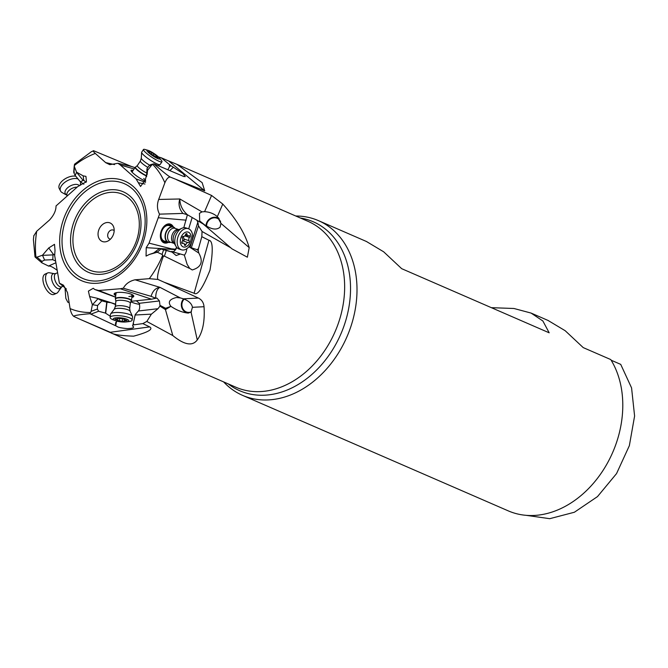 <?xml version="1.0" encoding="UTF-8"?>
<svg xmlns="http://www.w3.org/2000/svg" width="668" height="668" viewBox="0 0 668 668"><rect width="100%" height="100%" fill="white"/><g stroke="black" fill="none" stroke-linecap="round" stroke-linejoin="round"><path stroke-width="1" d="M113.393 234.551A10.053 7.64 113.5 0 1 107.899 241.039A10.053 7.64 113.5 0 1 99.808 239.628A10.053 7.64 113.5 0 1 98.831 229.817A10.053 7.64 113.5 0 1 106.663 222.561A10.053 7.64 113.5 0 1 113.802 227.454A10.053 7.64 113.5 0 1 113.393 234.551M110.462 239.161A4.801 3.649 113.5 0 1 109.619 238.944A4.801 3.649 113.5 0 1 108.049 233.408A4.801 3.649 113.5 0 1 113.443 230.134A4.801 3.649 113.5 0 1 114.178 230.602M143.72 178.473A8.099 1.336 -146.3 0 1 145.541 180.494M132.064 172.177A8.099 1.336 -146.3 0 1 132.105 171.968L135.153 167.392A8.099 1.336 33.7 0 0 139.028 171.492A8.099 1.336 33.7 0 0 146.526 176.01M131.521 171.551A9.001 1.486 -146.3 0 1 132.64 171.158M132.807 170.916A9.903 1.637 33.7 0 0 130.986 170.565M145.624 181.145A9.903 1.637 -146.3 0 1 135.763 175.342A9.903 1.637 -146.3 0 1 131.028 170.332A9.903 1.637 -146.3 0 1 133.049 170.549M145.557 182.331L136.08 178.915L138.326 182.731L144.981 184.026M132.047 166.649L134.994 167.635M105.636 162.633L109.794 164.67L117.96 163.284L132.039 166.616M86.03 182.356L83.725 180.201L83.191 175.868L76.595 172.21L74.407 166.733L74.482 164.253L91.549 151.586L93.821 150.809C92.526 150.45 93.019 151.335 95.307 153.448L105.653 162.608L114.554 164.604M83.876 184.201L80.302 181.754L83.725 180.201M76.595 172.21L75.142 175.417L73.897 172.845L74.382 172.277L73.897 172.845L74.407 166.733M80.302 181.754L75.142 175.417M166.875 241.891A9.001 5.912 -72 0 1 161.489 231.036A9.001 5.912 -72 0 1 171.885 226.485M168.186 242.317L164.194 241.023A8.099 5.319 -72 0 1 161.798 231.195A8.099 5.319 -72 0 1 169.204 225.617L173.204 226.92A8.099 5.319 108 0 0 165.113 235.353A8.099 5.319 108 0 0 168.186 242.317A8.099 5.319 108 0 0 170.649 242.267M172.995 226.844A9.903 6.505 108 0 0 170.156 224.039M164.027 242.86A9.903 6.505 108 0 0 167.985 242.25M168.311 242.359A9.903 6.505 -72 0 1 164.194 242.91A9.903 6.505 -72 0 1 160.437 234.401A9.903 6.505 -72 0 1 170.315 224.089A9.903 6.505 -72 0 1 173.321 226.953M171.451 248.838L175.484 249.189L175.367 249.698L171.233 249.339L171.451 248.838L149.047 243.135L146.234 247.669L159.56 248.488M171.233 249.339L160.345 248.546M159.552 214.144L182.948 213.426C179.233 209.076 178.181 204.258 179.809 198.972M182.932 213.451L187.399 214.737C182.414 210.32 179.892 205.068 179.842 198.981L158.683 199.448C156.813 204.608 157.097 209.518 159.535 214.177L149.047 243.135M183.8 227.713L187.399 214.737M186.13 220.164L158.466 217.76M184.343 255.126L171.576 251.502L184.343 255.126L187.132 264.353L189.395 267.893M164.069 249.673L159.694 248.379L153.648 253.005L149.348 254.458L157.297 252.228L160.846 248.989L172.085 252.095L176.127 255.535L179.851 254.207M163.877 249.423L172.085 252.095M171.576 251.502L171.016 251.736M159.694 248.379L160.846 248.989M157.297 252.228L162.057 254.424L163.384 256.195L164.403 256.136L189.261 268.286M184.376 255.251A9.001 6.647 123.4 0 0 186.731 248.763M198.496 225.851L191.324 247.761L196.826 249.607L198.421 248.822L201.811 236.681L202.045 231.47L198.496 225.851L197.862 222.152L196.793 220.198L203.297 224.081L232.021 248.872L247.369 257.205L249.197 247.619C245.223 233.716 236.414 219.188 222.77 204.041L211.581 195.457L204.592 211.664C209.568 211.973 213.818 213.643 217.334 216.657L220.916 223.354L220.131 227.103C216.582 230.326 211.322 229.508 204.341 224.64L199.699 220.949L199.44 213.334L202.003 211.865L179.842 198.981M196.793 220.198L187.716 214.921M188.969 246.717L198.788 253.03L198.179 250.458A7.498 4.926 -72 0 0 198.421 248.822M190.497 247.561L190.063 247.36L197.862 222.152M196.826 249.607L198.179 250.458M198.446 252.813L198.788 253.03C203.506 261.622 201.327 267.267 192.234 269.955L189.946 268.536M176.803 247.477L175.567 249.757L173.379 251.778M175.484 249.189L176.644 247.294M149.348 254.458L146.058 256.094L146.234 247.669M183.449 298.821C188.827 300.901 191.816 303.731 192.434 307.313L204.041 306.721C203.648 302.604 201.753 299.715 198.363 298.053L183.449 298.821L180.352 297.928L159.936 287.34L135.111 279.808L149.281 278.665L157.94 279.449C156.679 277.454 158.491 269.705 163.384 256.195M110.262 332.288C112.374 334.426 120.173 335.72 133.65 336.163C148.204 332.246 153.54 329.157 149.657 326.894L110.262 332.288L79.985 319.271L118.996 336.396M133.333 323.112L132.857 325.074A7.498 1.904 6.8 0 0 133.825 324.832L133.333 323.112L135.17 315.004L151.386 314.152L158.007 308.7L159.944 306.094L165.43 309.585L165.631 308.282L170.924 306.336C167.618 302.086 169.48 299.139 176.502 297.494L180.352 297.928M130.744 301.819A9.001 2.021 -160.2 0 0 139.612 304.316M115.848 294.705A9.001 2.288 6.8 0 1 116.174 292.693M131.204 301.093A8.099 2.054 -173.2 0 0 131.32 300.967A8.099 2.054 -173.2 0 0 131.454 300.667A8.099 2.054 -173.2 0 0 125.759 297.995A8.099 2.054 -173.2 0 0 116.608 297.853A8.099 2.054 -173.2 0 0 115.364 298.755L115.998 293.402A8.099 2.054 6.8 0 1 117.159 292.517M131.162 294.179A8.099 2.054 6.8 0 1 132.089 295.306A8.099 2.054 6.8 0 1 128.857 296.55M132.08 294.58A9.001 2.288 6.8 0 1 131.93 296.617M131.88 297.06A9.903 2.513 -173.2 0 0 132.322 296.943A9.903 2.513 -173.2 0 0 133.775 296.049M114.186 293.728A9.903 2.513 -173.2 0 0 115.789 295.147M115.739 295.582A9.903 2.513 6.8 0 1 114.128 293.937A9.903 2.513 6.8 0 1 115.639 292.826A9.903 2.513 6.8 0 1 126.828 293.001A9.903 2.513 6.8 0 1 133.784 296.266A9.903 2.513 6.8 0 1 132.272 297.377A9.903 2.513 6.8 0 1 131.83 297.494M131.053 301.31L151.511 299.197L120.307 288.751L98.73 290.496L94.739 289.486L115.547 297.21M136.556 300.951L139.261 303.314C140.029 306.879 139.737 309.443 138.385 310.996L135.228 314.553L132.857 325.074M156.604 298.103L151.511 299.197M156.846 298.053L159.452 300.942L159.961 305.334L165.631 308.282L164.754 308.808M135.111 279.775C129.584 281.061 125.659 283.875 123.338 288.217L151.085 296.333C152.671 290.956 155.619 287.95 159.936 287.298M151.077 296.325L155.669 298.245C155.711 292.467 157.13 288.835 159.936 287.34M123.313 288.2L120.307 288.751M115.564 297.051L98.73 290.496M115.539 304.14L97.236 298.279L89.629 296.534L92.351 304.683L91.132 311.346L89.946 313.709L115.706 325.775L116.407 321.951L115.572 322.844L115.522 325.032M116.199 322.352L116.983 321.141M116.883 321.116L115.572 322.844M110.27 316.248L105.536 313.133L98.664 311.246L97.344 309.017L97.561 305.518L92.485 304.708L98.004 298.705L97.236 298.279M115.831 304.641L110.963 302.704L107.005 302.22L105.686 313.334M107.005 302.22L101.837 300.859L98.004 298.705M101.837 300.859L97.561 305.518M67.518 292.642L70.09 308.599C70.917 312.541 72.177 315.162 73.889 316.457C73.255 315.597 78.607 314.686 89.946 313.709M89.629 296.534L88.401 291.131L93.244 288.275L94.739 289.486M115.706 325.775L117.785 326.886C119.597 327.955 128.44 328.815 128.147 328.556C132.064 328.406 133.876 327.846 133.592 326.869L132.489 325.817M135.17 315.004L135.228 314.553M159.944 306.094L159.961 305.334M188.217 313.041L191.04 312.09L192.434 307.313M165.697 309.451L170.916 306.328M183.658 298.888A8.099 7.206 -93.3 0 0 181.846 307.806A8.099 7.206 -93.3 0 0 188.635 313.008M171.091 306.47C176.803 310.269 182.414 312.465 187.925 313.058M191.432 311.722A7.498 6.672 86.7 0 1 189.111 312.39A7.498 6.672 86.7 0 1 188.977 312.399A7.498 6.672 86.7 0 1 182.356 307.614A7.498 6.672 86.7 0 1 184.259 299.105M366.44 241.499L383.649 251.794L401.685 268.678L549.188 332.806L542.867 320.982L531.085 313.075L513.968 308.491L491.389 307.672M547.977 320.415L565.178 330.71L583.222 347.602L610.744 359.559A95.248 72.428 113.5 0 1 615.303 445.94A95.248 72.428 113.5 0 1 508.306 510.886L242.526 395.347A95.248 72.428 -66.5 0 0 349.523 330.393A95.248 72.428 -66.5 0 0 318.477 220.649A95.248 72.428 -66.5 0 0 295.74 215.998M223.621 381.896A95.248 72.428 -66.5 0 0 242.526 395.347M526.25 515.345L549.714 518.685L574.38 512.247L597.501 496.591L616.556 473.579L629.356 445.673L634.6 416.022L631.569 387.899L620.722 364.377L611.145 360.211M67.543 292.626L63.477 285.178L59.352 283.132L66.382 289.002M59.377 283.09L54.667 255.56L55.018 250.391L54.509 244.329L48.739 247.962L42.476 255.226L44.597 260.044L41.917 261.413L41.892 262.825L48.722 266.14C49.941 265.639 52.78 267.041 57.239 270.356M55.553 261.063L52.764 259.685L53.089 253.957L54.692 255.176M52.764 259.685L44.597 260.044M35.429 257.339L41.892 262.825M42.476 255.226L36.957 257.147L35.003 256.888L35.905 257.673L35.003 256.888L33.4 239.587L33.843 235.495M48.739 247.962L53.089 253.957M64.996 287.833L65.856 298.412L67.785 302.17L69.096 302.429M67.785 302.17L69.13 302.654M118.954 336.396L235.929 387.248A90.447 68.779 113.5 0 0 337.507 325.658A90.447 68.779 113.5 0 0 337.54 325.566A90.447 68.779 113.5 0 0 308.057 221.35L177.245 164.487M79.985 319.271L73.889 316.457M133.825 324.832L142.843 323.596L149.657 326.894M142.843 323.596L146.818 321.45L151.386 314.152M146.818 321.45L172.812 335.561L165.43 309.585M172.812 335.561C184.343 344.972 192.493 346.433 197.26 339.937C202.705 332.413 204.967 321.341 204.041 306.721M201.811 236.681L208.959 240.28C212.925 240.655 213.276 250.6 210.002 270.123C202.788 288.108 197.503 295.815 194.137 293.244L164.178 282.247L198.363 298.053M164.178 282.247L157.94 279.449M202.045 231.47L230.744 247.761M204.592 211.664L202.003 211.865M219.221 218.853A8.099 7.264 -40.9 0 0 206.98 222.026A8.099 7.264 -40.9 0 0 206.07 225.767M206.662 226.126A7.498 6.722 139.1 0 1 207.305 222.611A7.498 6.722 139.1 0 1 219.488 219.956A7.498 6.722 139.1 0 1 220.682 222.085M49.307 220.206L36.723 231.22L33.801 235.854M49.323 220.231C53.832 215.355 56.07 210.587 56.028 205.919M56.07 205.911L77.747 186.597L86.448 181.629L85.938 176.369L83.191 175.868M95.307 153.448A84.452 64.212 -66.5 0 0 74.257 165.606L73.705 172.194M93.821 150.809L131.521 166.499M158.458 156.93L161.264 157.79L169.488 164.612L169.371 166.983L167.877 169.689M169.488 164.612A7.498 1.236 -146.3 0 1 170.741 165.572L169.371 166.983M138.326 182.731L140.547 186.481L145.365 179.884L147.553 170.357L151.728 165.046L153.824 163.827L183.658 176.469L185.278 176.594L182.957 173.555L173.321 167.217L169.948 170.574M173.321 167.217L170.741 165.572M204.725 190.839L202.153 182.656L177.02 164.386L168.812 161.03L204.725 190.839L170.256 177.07C167.768 175.676 162.291 171.258 153.824 163.827L150.45 164.679M161.264 157.79L168.812 161.03M146.593 176.644L146.985 168.587L149.089 165.714L151.235 164.745M147.553 170.357L146.985 168.587M134.101 168.962L120.323 164.988L136.08 178.915M117.977 163.326L120.323 164.988M170.256 177.07C168.369 176.945 166.574 178.849 164.871 182.773L158.683 199.448M176.561 179.7L211.581 195.457M181.454 249.79L179.091 249.022A11.097 7.29 -72 0 1 176.068 246.45A11.097 7.29 -72 0 1 174.874 239.478A11.097 7.29 -72 0 1 181.997 228.206A11.097 7.29 -72 0 1 185.954 227.913L188.318 228.681A11.097 7.29 108 0 0 186.088 228.489A11.097 7.29 108 0 0 177.245 240.246A11.097 7.29 108 0 0 181.454 249.79A11.097 7.29 108 0 0 183.692 249.982A11.097 7.29 108 0 0 192.534 238.226A11.097 7.29 108 0 0 188.318 228.681M182.456 240.897L184.46 239.895L183.466 237.382L183.8 236.439M182.706 239.921A2.421 1.595 108 0 0 182.397 238.317A1.111 0.726 -72 0 1 183.341 236.414A2.421 1.595 108 0 0 185.579 234.476A1.111 0.726 -72 0 1 187.057 234.276A2.421 1.595 108 0 0 187.992 235.779A2.421 1.595 108 0 0 188.927 235.679A1.111 0.726 -72 0 1 189.47 237.382A2.421 1.595 108 0 0 188.785 239.111A2.421 1.595 108 0 0 189.094 240.714A1.111 0.726 -72 0 1 188.159 242.618A2.421 1.595 108 0 0 185.913 244.555A1.111 0.726 -72 0 1 184.435 244.747A2.421 1.595 108 0 0 183.508 243.252A2.421 1.595 108 0 0 182.564 243.352A1.111 0.726 -72 0 1 182.03 241.649A2.421 1.595 108 0 0 182.706 239.921M186.589 231.963A7.799 5.127 108 0 0 180.377 240.229A7.799 5.127 108 0 0 184.911 247.068A7.799 5.127 108 0 0 191.123 238.802A7.799 5.127 108 0 0 186.589 231.963M175.158 228.406A8.099 5.319 108 0 0 173.204 226.92M161.957 161.79L160.153 164.495A11.097 1.829 -146.3 0 1 160.011 164.612A11.097 1.829 -146.3 0 1 146.985 157.807A11.097 1.829 -146.3 0 1 141.624 152.362A11.097 1.829 -146.3 0 1 141.683 152.187L143.486 149.473A11.097 1.829 33.7 0 0 148.797 155.101A11.097 1.829 33.7 0 0 161.147 161.948A11.097 1.829 33.7 0 0 161.957 161.79A11.097 1.829 33.7 0 0 161.389 160.395L159.477 157.999A7.799 1.286 33.7 0 0 156.137 155.018A7.799 1.286 33.7 0 0 147.937 150.308A7.799 1.286 33.7 0 0 147.461 150.208A7.799 1.286 33.7 0 0 150.617 154.275A7.799 1.286 33.7 0 0 159.301 159.084A7.799 1.286 33.7 0 0 159.477 157.999M151.82 154.433L149.54 152.955L148.638 151.168L153.406 153.481L157.214 156.337L158.116 158.124L151.82 154.433M147.937 150.308L144.989 149.465A11.097 1.829 33.7 0 0 144.305 149.315A11.097 1.829 33.7 0 0 143.486 149.473M146.568 172.945A7.29 1.202 -146.3 0 1 140.848 169.371A7.29 1.202 -146.3 0 1 140.781 169.321A7.29 1.202 -146.3 0 1 137.299 165.631L135.253 167.301A8.099 1.336 33.7 0 0 135.153 167.392M80.218 185.32L80.561 183.132A11.097 6.02 152.4 0 0 80.586 181.955M78.031 178.966A11.097 6.02 152.4 0 0 67.076 180.861A11.097 6.02 152.4 0 0 60.554 191.048A11.097 6.02 152.4 0 0 62.299 192.668L67.117 195.398A7.29 3.95 -27.6 0 1 71.409 188.71A7.29 3.95 -27.6 0 1 77.096 187.174M59.435 188.877A11.097 6.02 -27.6 0 1 59.268 188.593A11.097 6.02 -27.6 0 1 65.798 178.406A11.097 6.02 -27.6 0 1 75.81 176.235M54.409 273.713L49.532 272.778A11.097 5.411 65.9 0 0 47.704 272.945A11.097 5.411 65.9 0 0 45.583 276.786A11.097 5.411 65.9 0 0 49.148 288.643A11.097 5.411 65.9 0 0 56.755 293.219A11.097 5.411 65.9 0 0 58.099 291.966L61.74 286.814A7.29 3.549 -114.1 0 1 56.755 283.816A7.29 3.549 -114.1 0 1 54.409 276.026A7.29 3.549 -114.1 0 1 55.795 273.504L54.417 273.713A8.091 3.941 65.9 0 0 51.528 276.635A8.091 3.941 65.9 0 0 54.876 286.271A8.091 3.941 65.9 0 0 60.663 287.708M56.755 293.219L54.116 294.388A11.097 5.411 -114.1 0 1 48.764 292.5A11.097 5.411 -114.1 0 1 42.952 277.963A11.097 5.411 -114.1 0 1 45.073 274.122L47.704 272.945M115.364 298.755A8.099 2.054 -173.2 0 0 115.422 299.08A8.099 2.054 -173.2 0 0 115.506 299.222M110.128 317.425L110.504 314.252A11.097 2.822 6.8 0 1 110.679 313.843A11.097 2.822 6.8 0 1 112.199 313.008A11.097 2.822 6.8 0 1 123.939 313.058A11.097 2.822 6.8 0 1 132.473 316.432A11.097 2.822 6.8 0 1 132.548 316.866L132.172 320.039A11.097 2.822 -173.2 0 0 127.037 316.983A11.097 2.822 -173.2 0 0 111.823 316.181A11.097 2.822 -173.2 0 0 110.128 317.425A11.097 2.822 -173.2 0 0 113.276 319.847L115.481 320.665A7.799 1.979 -173.2 0 0 116.875 321.108A7.799 1.979 -173.2 0 0 126.21 321.934A7.799 1.979 -173.2 0 0 127.571 321.675A7.799 1.979 -173.2 0 0 125.15 318.653A7.799 1.979 -173.2 0 0 114.462 318.093A7.799 1.979 -173.2 0 0 115.481 320.665M117.309 318.87A2.421 0.618 -173.2 0 0 117.677 318.594A2.421 0.618 -173.2 0 0 117.618 318.436L119.505 318.385A2.421 0.618 -173.2 0 0 122.929 318.803L124.732 319.296A2.421 0.618 -173.2 0 0 124.615 319.446A2.421 0.618 -173.2 0 0 126.327 320.248L127.104 320.615L126.244 320.79A2.421 0.618 -173.2 0 0 124.724 320.899A2.421 0.618 -173.2 0 0 124.348 321.166A2.421 0.618 -173.2 0 0 124.415 321.333L122.528 321.375A2.421 0.618 -173.2 0 0 119.104 320.966L117.301 320.473A2.421 0.618 -173.2 0 0 117.409 320.314A2.421 0.618 -173.2 0 0 115.706 319.513L114.921 319.145L115.789 318.978A2.421 0.618 -173.2 0 0 117.309 318.87M126.21 321.934L128.548 321.659A11.097 2.822 -173.2 0 0 130.477 321.275A11.097 2.822 -173.2 0 0 132.172 320.039M76.194 222.386A41.324 31.421 -66.5 0 0 76.169 222.469A41.324 31.421 -66.5 0 0 91.758 270.891A41.324 31.421 -66.5 0 0 136.03 241.983A41.324 31.421 -66.5 0 0 136.063 241.899A41.324 31.421 -66.5 0 0 120.465 193.478A41.324 31.421 -66.5 0 0 76.194 222.386M137.533 242.434A43.863 33.35 -66.5 0 0 137.566 242.35A43.863 33.35 -66.5 0 0 121.008 190.956A43.863 33.35 -66.5 0 0 74.023 221.642A43.863 33.35 -66.5 0 0 73.989 221.726A43.863 33.35 -66.5 0 0 90.547 273.12A43.863 33.35 -66.5 0 0 137.533 242.434M66.09 218.92A51.745 39.345 113.5 0 1 121.467 182.598A51.745 39.345 113.5 0 1 141.132 243.127A51.745 39.345 113.5 0 1 141.09 243.252A51.745 39.345 113.5 0 1 85.713 279.575A51.745 39.345 113.5 0 1 66.04 219.054A51.745 39.345 113.5 0 1 66.09 218.92M142.593 243.703A54.275 41.274 113.5 0 1 84.444 281.787A54.275 41.274 113.5 0 1 63.919 218.177A54.275 41.274 113.5 0 1 122.06 180.093A54.275 41.274 113.5 0 1 142.593 243.703M76.553 172.294L83.208 180.469M180.143 254.082L172.01 251.435M157.389 252.145L155.911 251.36M164.403 256.136L166.232 250.634M188.693 228.815L192.15 217.634M163.585 249.874L162.057 254.424M149.281 278.665A84.452 64.212 -66.5 0 0 162.758 255.093M139.261 303.314L159.452 300.942M115.564 325.274L115.021 325.475M91.157 314.06L98.664 311.246M106.746 302.203L105.452 313.108M70.09 308.599A84.452 64.212 -66.5 0 0 90.673 312.499M97.344 309.017L91.132 311.346M158.007 308.7L138.385 310.996M228.231 383.9A92.134 70.056 -66.5 0 0 343.26 328.021A92.134 70.056 -66.5 0 0 343.294 327.938A92.134 70.056 -66.5 0 0 300.349 218.002M55.828 262.791L48.463 266.081M42.527 255.36L53.064 254.892M41.917 261.413L36.957 257.147M191.04 312.09L197.26 339.937M208.959 240.28L194.137 293.244M220.916 223.354L249.197 247.619M217.334 216.657L222.77 204.041M36.723 231.22A84.452 64.212 -66.5 0 0 35.972 257.197M147.544 170.307L147.127 174.607M149.089 165.714L151.728 165.046M164.871 182.773A84.452 64.212 -66.5 0 0 152.613 164.311M174.423 243.503L174.081 243.077A8.091 5.319 -72 0 1 173.212 237.992A8.091 5.319 -72 0 1 178.406 229.775L178.406 229.775A8.091 5.319 -72 0 1 178.414 229.767M187.057 234.276L185.888 233.9M189.47 237.382L184.802 235.862M189.094 240.714L184.092 239.086M188.159 242.618L183.149 240.989M185.913 244.555L184.268 244.02M182.564 243.352L181.813 243.11M178.815 229.592A7.29 4.793 108 0 0 171.618 237.215A7.29 4.793 108 0 0 174.306 243.461L170.365 242.175A7.29 4.793 -72 0 1 167.593 235.996A7.29 4.793 -72 0 1 167.601 235.913A7.29 4.793 -72 0 1 174.874 228.314L178.815 229.592M175.108 228.389A7.932 5.21 108 0 0 169.396 228.005A7.932 5.21 108 0 0 165.439 235.412A7.932 5.21 108 0 0 165.43 235.503A7.932 5.21 108 0 0 170.599 242.25M149.599 165.146A8.091 1.336 -146.3 0 1 145.207 162.224A8.091 1.336 -146.3 0 1 141.29 158.258L141.624 152.362M152.095 152.805L151.269 154.041M153.891 153.916L152.888 155.41M156.504 155.878L155.828 156.888M141.29 158.258L140.363 161.03A7.29 1.202 33.7 0 0 143.845 164.729A7.29 1.202 33.7 0 0 147.862 167.392M135.554 167.159A7.932 1.311 33.7 0 0 139.245 171.267A7.932 1.311 33.7 0 0 139.32 171.317A7.932 1.311 33.7 0 0 146.484 175.651M79.4 185.737A8.091 4.384 152.4 0 0 69.998 186.113A8.091 4.384 152.4 0 0 66.516 194.714M130.101 311.196L129.701 308.541A7.29 1.854 -173.2 0 0 124.582 306.128A7.29 1.854 -173.2 0 0 116.341 306.002A7.29 1.854 -173.2 0 0 115.222 306.821L114.211 309.309A8.091 2.054 6.8 0 1 115.322 308.7A8.091 2.054 6.8 0 1 123.881 308.733A8.091 2.054 6.8 0 1 130.101 311.196L132.473 316.432M126.244 320.79L126.302 320.248M122.528 321.375L122.828 318.811M119.104 320.966L119.413 318.352M115.706 319.513L115.773 318.97M115.222 306.821L115.865 301.435A7.29 1.854 6.8 0 1 116.933 300.633A7.29 1.854 6.8 0 1 116.975 300.625A7.29 1.854 6.8 0 1 125.217 300.75A7.29 1.854 6.8 0 1 130.343 303.155L131.128 301.218A7.932 2.012 -173.2 0 0 126.244 298.421A7.932 2.012 -173.2 0 0 116.708 298.17A7.932 2.012 -173.2 0 0 116.658 298.187A7.932 2.012 -173.2 0 0 115.556 299.373L115.422 299.08M163.894 249.423L172.035 252.07M548.353 320.582L531.386 313.2M366.815 241.657L318.477 220.649M218.611 218.027L218.227 217.593M174.081 243.077L176.068 246.45M185.412 234.936L187.992 235.779M181.704 242.668L183.508 243.252M178.932 229.625L181.997 228.206M158.124 165.53L160.011 164.612M156.688 157.397L157.063 156.838M140.363 161.03L137.299 165.631M59.268 188.593L60.554 191.048M55.795 273.504L57.44 272.769M61.74 286.814L63.068 286.221M114.211 309.309L110.679 313.843M124.607 319.037L124.348 321.166M117.601 318.728L117.409 320.314M129.701 308.541L130.343 303.155M115.865 301.435L115.556 299.373M131.454 300.667L132.089 295.306"/></g></svg>

